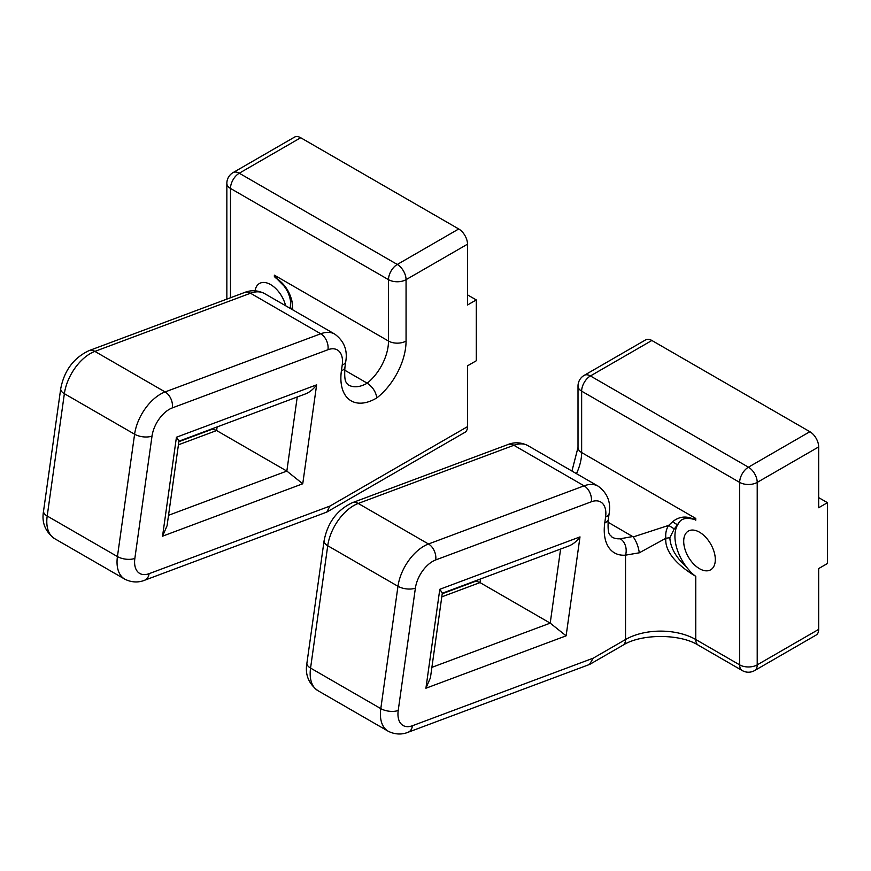 <?xml version="1.0" encoding="UTF-8"?>
<svg xmlns="http://www.w3.org/2000/svg" width="871" height="871" viewBox="0 0 871 871"><rect width="100%" height="100%" fill="white"/><g stroke="black" fill="none" stroke-linecap="round" stroke-linejoin="round"><path stroke-width="1.31" d="M686.533 567.065C689.876 571.343 692.946 574.435 695.766 576.341C682.102 568.284 664.323 553.934 665.847 538.278L669.853 537.679L674.263 528.893L668.656 525.387C666.261 529.045 665.324 533.335 665.847 538.278L639.303 552.802C638.443 546.792 636.44 541.501 633.282 536.917L668.656 525.387L673.163 521.261C679.369 516.579 686.032 515.817 693.153 518.974L693.251 519.203C685.553 517.222 680.501 518.866 678.095 524.146A34.764 20.066 -120 0 0 686.435 566.934M686.544 567.054C675.983 557.549 670.42 547.761 669.843 537.679M674.263 528.893L678.095 524.146C676.266 524.505 674.622 523.547 673.163 521.261M694.329 519.606L693.251 519.203M695.766 520.237L695.766 518.441L694.285 519.497L693.153 518.974L695.766 518.441L581.643 452.55L581.643 391.166A12.412 7.164 -60 0 1 590.418 375.956L651.867 340.485L809.888 431.711L748.439 467.194A12.412 7.164 60 0 1 757.215 482.392L818.675 446.921A12.412 7.164 -120 0 0 809.888 431.711M633.282 536.917L608.002 522.197M632.825 536.525L620.217 538.768A12.412 9.407 85.3 0 1 625.53 555.154L639.303 552.802M715.309 559.574A22.352 12.902 60 0 1 710.682 569.797A22.352 12.902 60 0 1 695.766 566.019A22.352 12.902 60 0 1 684.29 546.585A22.352 12.902 60 0 1 688.33 531.092A22.352 12.902 60 0 1 705.554 537.08A22.352 12.902 60 0 1 715.309 559.574M425.919 688.232L430.426 677.79L442.326 593.042L439.801 589.286L425.919 688.232L566.117 635.83L550.211 623.135L431.896 667.349M566.117 635.83L579.999 536.895C576.744 541.283 573.031 544.31 568.85 545.965L442.294 593.26M442.228 593.739L476.045 581.099L479.986 582.579L550.211 623.135L560.608 549.046M651.867 340.485A12.412 7.164 -120 0 0 645.661 339.864L584.212 375.347A12.412 7.164 60 0 1 590.418 375.956L748.439 467.194A12.412 7.164 120 0 0 739.664 482.392A12.412 7.164 0 0 0 757.215 482.392L757.215 664.867A12.412 7.164 60 0 1 754.645 670.55L816.094 635.068A12.412 7.164 -120 0 0 818.675 629.385L818.675 568.567L827.45 563.493L827.45 502.676L818.675 507.739L818.675 446.921M818.675 629.385L757.215 664.867A12.412 7.164 180 0 1 739.664 664.867A12.412 7.164 120 0 0 742.234 670.55A12.412 12.412 0 0 0 754.645 670.55M584.212 375.347A12.412 12.412 0 0 0 578.006 386.093A12.412 7.164 0 0 0 581.643 391.166L739.664 482.392L739.664 664.867L695.766 639.521L695.766 576.341M593.271 658.149L589.417 664.497L408.031 732.282A12.412 8.307 -110.5 0 0 412.462 725.728A24.834 14.339 -60 0 1 398.221 710.464L415.391 588.121A24.834 14.339 -60 0 1 435.729 559.933L591.355 501.772A24.834 14.339 -60 0 1 605.595 517.036L604.779 522.818A49.658 28.667 120 0 0 625.53 555.154L625.53 639.521L593.271 658.149L412.462 725.728M818.675 497.602L827.45 502.676M291.829 308.094L291.807 309.303M275.824 277.98L276.88 278.644C284.577 284.044 289.597 291.545 291.959 301.17L292.83 309.902M276.902 278.829L283.848 285.819C287.495 290.37 289.738 295.596 290.566 301.486L290.304 308.443M274.376 276.945L274.376 275.16L276.88 278.644L274.376 275.16L388.499 341.051L388.499 279.656A12.412 7.164 -60 0 1 397.285 264.457L458.734 228.975L300.713 137.738L239.264 173.22A12.412 7.164 -120 0 0 233.058 172.61L294.507 137.128A12.412 7.164 60 0 1 300.713 137.738M344.633 370.142L367.214 383.186A37.246 21.503 120 0 0 388.499 341.051A12.412 7.164 180 0 0 406.06 341.051A49.658 28.667 -60 0 1 376.849 397.884C375.815 391.732 372.603 386.833 367.214 383.186A37.246 21.503 120 0 1 348.596 385.026C346.963 382.315 343.86 384.427 344.927 367.42A12.412 5.814 8 0 1 341.41 370.763L342.227 364.982A24.834 14.339 120 0 0 327.986 349.717L172.36 407.878A24.834 14.339 120 0 0 152.022 436.066L134.853 558.409A24.834 14.339 120 0 0 149.093 573.673L329.902 506.095L326.788 512.094L144.662 580.228C141.919 581.349 134.286 583.951 124.749 579.128A37.246 21.503 -60 0 1 117.433 556.569L134.602 434.226A37.246 21.503 -60 0 1 165.109 391.939L320.724 333.778A37.246 21.503 -60 0 1 334.78 334.116C344.067 341.007 347.725 350.186 345.743 361.639L344.927 367.42M285.634 305.743A22.352 12.902 -120 0 0 259.46 283.489A22.352 12.902 -120 0 0 255.061 290.772M178.86 441.684L212.676 429.044L216.618 430.535L178.424 444.809M167.069 525.736L162.55 536.177L176.432 437.231L178.958 440.987L167.069 525.736M176.432 437.231L316.63 384.84C313.375 389.228 309.662 392.255 305.481 393.91L178.925 441.205M316.63 384.84L302.749 483.775L286.842 471.08L216.618 430.535L217.119 426.932M329.902 506.095L467.509 426.648L467.509 365.82L476.295 360.757L476.295 299.929L467.509 305.002L467.509 244.185L406.06 279.656A12.412 7.164 -120 0 0 397.285 264.457L239.264 173.22A12.412 7.164 120 0 0 230.488 188.43A12.412 7.164 180 0 1 226.852 183.356A12.412 12.412 0 0 1 233.058 172.61M458.734 228.975A12.412 7.164 60 0 1 467.509 244.185M406.06 341.051L406.06 279.656A12.412 7.164 180 0 1 388.499 279.656L230.488 188.43L230.488 297.751M467.509 426.648A12.412 7.164 60 0 1 464.94 432.332L326.788 512.094M476.295 299.929L467.509 294.866M576.46 473.65A37.246 21.503 120 0 0 581.643 452.55A12.412 7.164 0 0 1 578.006 447.487L571.942 471.037M742.234 670.55L698.335 645.204A12.412 7.164 -60 0 1 695.766 639.521A49.658 28.667 0 0 0 625.53 639.521A12.412 7.164 -120 0 1 622.961 645.204L590.146 664.148M579.999 536.895L439.801 589.286M441.793 596.864L479.986 582.579L480.487 578.986M620.217 538.768A37.246 21.503 -60 0 1 611.965 537.08C610.244 534.184 607.272 536.634 608.296 519.475A12.412 5.814 -172 0 1 604.779 522.818M608.296 519.475L609.112 513.683A12.412 5.814 -172 0 1 605.595 517.036M609.112 513.683C611.094 502.24 607.435 493.062 598.148 486.17A37.246 21.503 120 0 0 584.093 485.833A12.412 8.307 69.5 0 1 591.355 501.772M508 444.526L352.374 502.687A12.412 8.307 69.5 0 1 358.242 503.449L513.868 445.288A37.246 21.503 -60 0 1 527.913 445.625C518.376 440.802 510.744 443.404 508 444.526A12.412 8.307 69.5 0 1 513.868 445.288L584.093 485.833L428.478 543.994A12.412 8.307 69.5 0 1 435.729 559.933M352.374 502.687C337.023 509.949 327.583 522.644 324.088 540.771A12.412 5.814 8 0 0 327.736 545.736A37.246 21.503 -60 0 1 358.242 503.449L428.478 543.994A37.246 21.503 120 0 0 397.971 586.281A12.412 5.814 8 0 0 415.391 588.121M324.088 540.771L306.919 663.125A12.412 5.814 8 0 0 310.566 668.079L327.736 545.736L397.971 586.281L380.801 708.624A12.412 5.814 8 0 0 398.221 710.464M306.919 663.125C304.894 674.459 308.552 683.637 317.882 690.638A37.246 21.503 -60 0 1 310.566 668.079L380.801 708.624A37.246 21.503 120 0 0 388.118 731.183C397.655 736.006 405.287 733.404 408.031 732.282M292.046 301.268C290.152 301.584 290.119 301.551 291.959 301.17M168.528 515.294L286.842 471.08L297.24 396.991M302.749 483.775L162.55 536.177M376.849 397.884A49.658 28.667 -60 0 1 341.41 370.763M327.986 349.717A12.412 8.307 -110.5 0 0 320.724 333.778L250.5 293.233A12.412 8.307 -110.5 0 0 244.631 292.471C247.375 291.35 255.007 288.747 264.544 293.571A37.246 21.503 120 0 0 250.5 293.233L94.874 351.394A12.412 8.307 -110.5 0 0 89.005 350.632L244.631 292.471M172.36 407.878A12.412 8.307 -110.5 0 0 165.109 391.939L94.874 351.394A37.246 21.503 120 0 0 64.367 393.681A12.412 5.814 -172 0 1 60.72 388.716C64.225 370.589 73.654 357.894 89.005 350.632M152.022 436.066A12.412 5.814 -172 0 1 134.602 434.226L64.367 393.681L47.197 516.024A12.412 5.814 -172 0 1 43.55 511.07L60.72 388.716M134.853 558.409A12.412 5.814 -172 0 1 117.433 556.569L47.197 516.024A37.246 21.503 120 0 0 54.514 538.583C45.183 531.582 41.525 522.404 43.55 511.07M342.227 364.982A12.412 5.814 8 0 0 345.743 361.639M149.093 573.673A12.412 8.307 69.5 0 1 144.662 580.228M578.006 386.093L578.006 447.487M698.335 645.204C680.109 633.587 641.187 633.587 622.961 645.204M317.882 690.638L388.118 731.183M527.913 445.625L598.148 486.17M226.852 299.112L226.852 183.356M54.514 538.583L124.749 579.128M264.544 293.571L334.78 334.116"/></g></svg>

